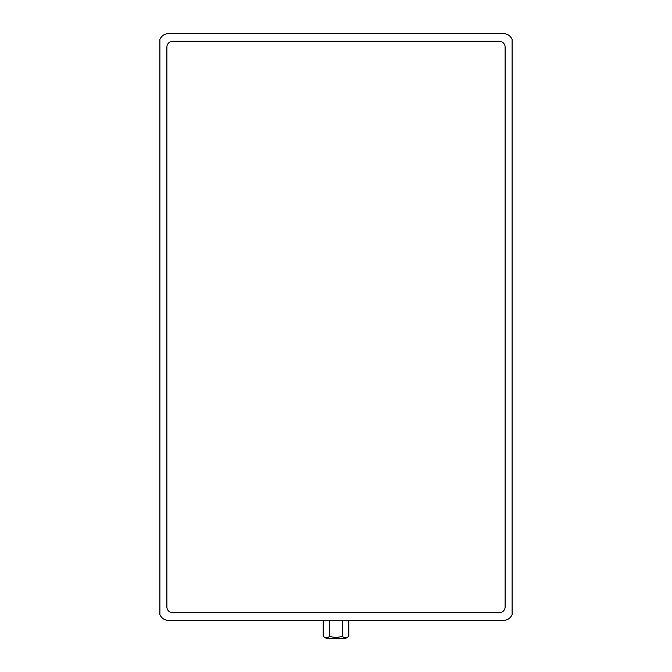 <?xml version="1.0" encoding="UTF-8"?>
<svg xmlns="http://www.w3.org/2000/svg" width="672" height="672" viewBox="0 0 672 672"><rect width="100%" height="100%" fill="white"/><g stroke="black" fill="none" stroke-linecap="round" stroke-linejoin="round"><path stroke-width="1.01" d="M323.207 636.552L323.207 620.416L168.504 620.416L503.496 620.416L348.793 620.416L348.793 636.552L345.593 638.4L326.407 638.4L323.207 636.552C325.307 637.854 327.407 637.854 329.507 636.552L329.507 620.416M348.793 636.552C346.634 637.854 344.467 637.854 342.3 636.552L335.899 637.543L329.507 636.552M168.504 33.6L503.496 33.6L168.504 33.6C164.48 33.802 161.616 35.717 159.894 39.346L159.894 614.67C161.616 618.299 164.48 620.214 168.504 620.416M503.496 620.416C507.52 620.214 510.384 618.299 512.106 614.67L512.106 39.346C510.384 35.717 507.52 33.802 503.496 33.6M342.3 620.416L342.3 636.552M166.891 606.908A5.83 5.83 0 0 0 172.721 612.738L499.279 612.738A5.83 5.83 0 0 0 505.109 606.908L505.109 47.099A5.83 5.83 0 0 0 499.279 41.269L172.721 41.269A5.83 5.83 0 0 0 166.891 47.099L166.891 606.908"/></g></svg>
